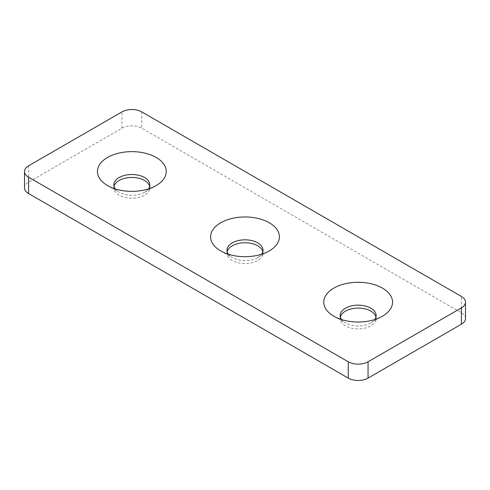 <?xml version="1.0" encoding="UTF-8"?>
<svg xmlns="http://www.w3.org/2000/svg" width="490" height="490" viewBox="0 0 490 490"><rect width="100%" height="100%" fill="white"/><g stroke="black" fill="none" stroke-linecap="round" stroke-linejoin="round"><path stroke-width="0.37" stroke-dasharray="2.45 1.84" d="M465.5 318.494A14.002 8.085 0 0 0 461.396 312.779L141.751 128.227A14.002 8.085 0 0 0 121.949 128.227L28.604 182.121A14.002 8.085 0 0 0 24.5 187.842M340.329 317.024A18.001 10.394 0 0 0 340.146 318.494A18.001 10.394 0 0 0 345.419 325.844A18.001 10.394 0 0 0 365.038 328.092A18.001 10.394 0 0 0 376.155 318.494A18.001 10.394 0 0 0 375.971 317.024M114.029 186.371A18.001 10.394 0 0 0 113.845 187.842A18.001 10.394 0 0 0 119.119 195.192A18.001 10.394 0 0 0 138.737 197.439A18.001 10.394 0 0 0 149.854 187.842A18.001 10.394 0 0 0 149.671 186.371M227.176 251.695A18.001 10.394 0 0 0 226.999 253.165A18.001 10.394 0 0 0 232.272 260.515A18.001 10.394 0 0 0 251.891 262.769A18.001 10.394 0 0 0 263.001 253.165A18.001 10.394 0 0 0 262.824 251.695M341.536 319.554A18.001 10.394 0 0 0 345.419 322.904L333.825 316.203L345.419 322.904A18.001 10.394 0 0 0 370.881 322.904A18.001 10.394 0 0 0 374.764 319.554M115.236 188.901A18.001 10.394 0 0 0 119.119 192.252L107.524 185.551L119.119 192.252A18.001 10.394 0 0 0 144.581 192.252A18.001 10.394 0 0 0 148.464 188.901M228.383 254.224A18.001 10.394 0 0 0 232.272 257.575L220.672 250.88L232.272 257.575A18.001 10.394 0 0 0 257.728 257.575A18.001 10.394 0 0 0 261.617 254.224M461.396 312.779L461.396 296.444M141.751 111.898L141.751 128.227M28.604 165.792L28.604 182.121M121.949 128.227L121.949 111.898M370.881 322.904L382.476 316.203M376.155 318.494L376.155 315.554M340.146 318.494L340.146 315.554M144.581 192.252L156.175 185.551M149.854 187.842L149.854 184.901M113.845 187.842L113.845 184.901M257.728 257.575L269.329 250.88M263.001 253.165L263.001 250.225M226.999 253.165L226.999 250.225"/><path stroke-width="0.73" d="M24.5 171.506L24.5 187.842A14.002 8.085 0 0 0 28.604 193.556L348.249 378.102A14.002 8.085 0 0 0 368.051 378.102L461.396 324.209A14.002 8.085 0 0 0 465.5 318.494L465.5 302.159A14.002 8.085 180 0 1 461.396 307.879L368.051 361.773A14.002 8.085 180 0 1 348.249 361.773L28.604 177.221A14.002 8.085 180 0 1 24.5 171.506A14.002 8.085 180 0 1 28.604 165.792L121.949 111.898A14.002 8.085 180 0 1 141.751 111.898L461.396 296.444A14.002 8.085 180 0 1 465.5 302.159M375.971 317.024A18.001 10.394 0 0 0 370.881 311.144A18.001 10.394 0 0 0 352.457 308.633A18.001 10.394 0 0 0 340.329 317.024M149.671 186.371A18.001 10.394 0 0 0 144.581 180.492A18.001 10.394 0 0 0 126.157 177.98A18.001 10.394 0 0 0 114.029 186.371M262.824 251.695A18.001 10.394 0 0 0 257.728 245.815A18.001 10.394 0 0 0 239.31 243.303A18.001 10.394 0 0 0 227.176 251.695M333.825 316.203L333.825 316.203A34.404 19.863 180 0 1 333.825 288.114A34.404 19.863 180 0 1 382.476 288.114A34.404 19.863 180 0 1 382.476 316.203A34.404 19.863 180 0 1 333.825 316.203M374.764 319.554A18.001 10.394 0 0 0 376.155 315.554A18.001 10.394 0 0 0 358.147 305.16A18.001 10.394 0 0 0 340.146 315.554A18.001 10.394 0 0 0 341.536 319.554M107.524 185.551L107.524 185.551A34.404 19.863 180 0 1 107.524 157.462A34.404 19.863 180 0 1 156.175 157.462A34.404 19.863 180 0 1 156.175 185.551A34.404 19.863 180 0 1 107.524 185.551M148.464 188.901A18.001 10.394 0 0 0 149.854 184.901A18.001 10.394 0 0 0 131.853 174.507A18.001 10.394 0 0 0 113.845 184.901A18.001 10.394 0 0 0 115.236 188.901M220.672 250.88L220.672 250.88A34.404 19.863 180 0 1 220.672 222.791A34.404 19.863 180 0 1 269.329 222.791A34.404 19.863 180 0 1 269.329 250.88A34.404 19.863 180 0 1 220.672 250.88M261.617 254.224A18.001 10.394 0 0 0 263.001 250.225A18.001 10.394 0 0 0 245 239.831A18.001 10.394 0 0 0 226.999 250.225A18.001 10.394 0 0 0 228.383 254.224M368.051 378.102L368.051 361.773M348.249 361.773L348.249 378.102M461.396 307.879L461.396 324.209M28.604 193.556L28.604 177.221"/></g></svg>
